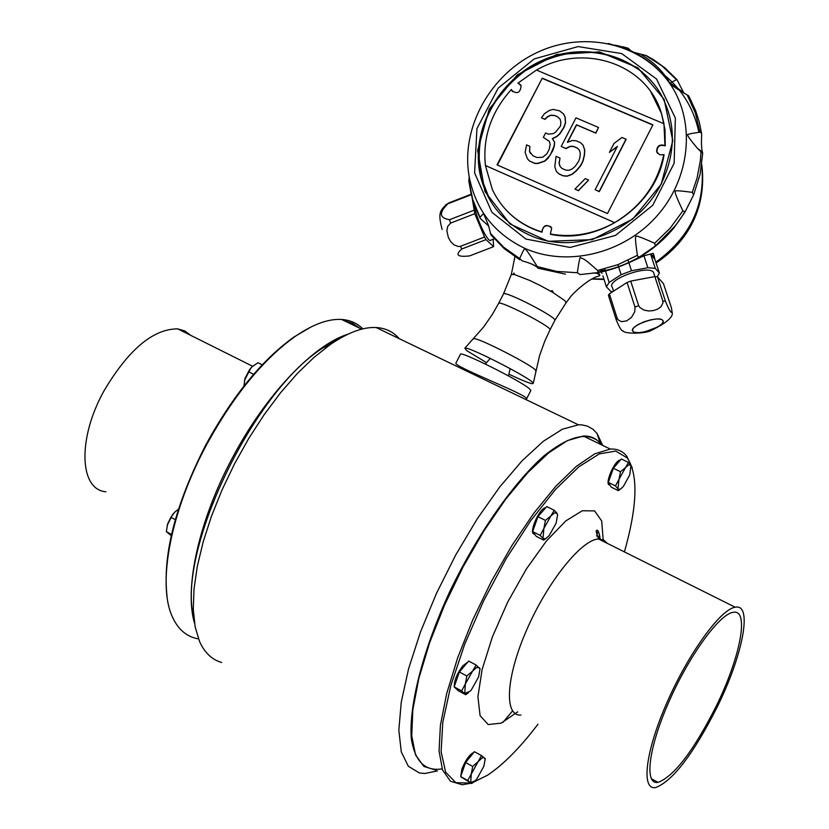 <?xml version="1.0" encoding="UTF-8"?>
<svg xmlns="http://www.w3.org/2000/svg" width="829" height="829" viewBox="0 0 829 829"><rect width="100%" height="100%" fill="white"/><g stroke="black" fill="none" stroke-linecap="round" stroke-linejoin="round"><path stroke-width="1.24" d="M514.498 274.544L511.306 274.513L503.462 293.984C503.825 289.912 557.948 317.725 554.839 320.398L566.062 302.772L564.881 300.689L553.171 292.658L540.757 285.808L529.99 280.554L514.498 274.544L514.021 273.073L513.141 274.264M553.171 292.658L552.487 290.72L550.301 290.989M592.849 273.021L597.419 273.269L599.875 274.845M531.98 264.119L536.777 266.814M691.438 199.323L685.106 211.768M684.599 212.618L673.842 227.975C659.387 245.384 641.677 258.099 620.714 266.119M594.559 272.845L597.419 273.269M626.714 263.684L643.946 255.798L653.211 253.353L653.78 255.094M601.958 273.404L601.471 271.922M643.946 255.798L647.853 267.726L631.491 270.762L628.879 262.72M628.807 262.492L628.092 260.285M617.885 264.679L618.527 266.679M605.325 270.492L604.797 268.845M596.289 276.772C600.362 276.067 600.724 275.031 597.367 273.653M494.271 238.804L491.006 240.068C488.488 244.493 475.452 217.063 474.375 204.991M472.229 198.286L474.779 213.727L484.55 237.032L486.032 239.622L493.597 246.669L493.151 239.239M445.453 204.97L447.764 203.851C438.769 212.825 439.37 218.11 449.567 219.706L473.763 210.317M447.764 203.851L471.286 194.691M448.282 203.136L471.173 194.224M449.567 219.706L450.572 223.115L447.67 226.462L446.883 230.887L448.365 237.498L450.603 241.477L453.836 244.752L458.074 246.493L460.364 246.368L461.867 248.949C454.862 254.99 457.463 257.301 469.66 255.892L493.597 246.669M461.867 248.949L486.032 239.622M460.364 246.368L484.55 237.032M450.572 223.115L474.779 213.727M618.61 266.917L621.118 274.7L609.139 282.42L605.481 270.99M613.553 291.134L612.372 287.456C605.222 280.15 648.392 264.223 653.49 272.316L654.04 273.984M657.231 276.762L659.397 273.073L655.262 268.337L647.853 267.726M631.491 270.762L621.118 274.7M609.139 282.42L606.424 286.865L610.88 291.456L612.548 291.777M602.911 275.85L606.424 286.865M655.262 268.337L650.703 254.462L654.858 259.28L659.397 273.073M654.858 259.28L654.236 256.493L650.703 254.462M654.848 276.585L657.428 276.793L663.469 283.642L671.438 307.87L672.122 312.274C673.656 316.74 666.837 322.719 651.646 330.211C645.501 334.087 623.553 333.963 623.097 330.812C621.802 331.476 619.512 327.807 616.216 319.787L608.424 295.352L609.367 293.818L627.066 282.482L630.714 281.104L654.848 276.585L662.868 301.062L665.449 301.238L657.428 276.793M616.216 319.787L617.17 318.284L618.33 320.015L621.532 321.693L626.734 320.844L631.439 317.445L634.755 311.777L635.004 307.062L627.066 282.482M617.17 318.284L609.367 293.818M665.449 301.238C668.899 309.663 671.127 313.352 672.122 312.274M635.004 307.062L638.662 305.683L630.714 281.104M638.662 305.683L640.009 307.611L644.05 310.108L648.641 310.968L653.148 310.626L657.335 309.29L660.848 306.885L662.858 303.238L662.868 301.062M643.946 321.839L650.9 319.776L657.231 318.916L661.666 319.434L663.345 321.227L661.936 323.921L657.76 326.978L644.765 331.859L638.485 332.719L634.03 332.232L632.278 330.481L633.605 327.797L637.77 324.709L643.946 321.839M633.024 331.403L632.9 331.268C627.874 326.377 658.703 314.979 662.64 320.284L662.713 320.367C667.656 325.269 637.211 336.574 633.024 331.403M598.683 271.891C612.983 269.384 626.558 264.42 639.428 256.969M640.713 256.213C658.972 245.156 673.552 230.555 684.464 212.411M692.267 192.349L693.635 194.856L685.075 211.82L682.889 210.846C676.609 197.561 674.122 191.064 675.428 191.344C674.184 190.328 679.79 190.66 692.267 192.349L697.065 178.1L700.381 160.619L701.033 151.852L697.241 148.08C690.443 139.987 687.282 135.614 687.738 134.961C686.412 134.464 690.495 133.531 699.977 132.163L701.541 133.21L701.676 135.282C701.22 142.712 701.458 148.339 702.391 152.163L702.691 153.147L701.033 151.852L701.013 151.065M698.93 132.308C693.479 107.273 680.754 87.263 660.765 72.278M488.654 225.985L480.333 218.587L480.012 217.364C482.913 213.996 484.167 212.877 483.753 214.006L488.447 225.291L490.944 234.845L504.198 248.617L519.845 259.788M537.99 268.068C535.762 265.487 530.55 263.114 522.363 260.948L519.659 258.544C523.182 250.617 524.892 247.498 524.778 249.197C524.819 247.436 528.975 253.228 537.244 266.565L538.083 268.223L565.451 274.161M598.175 272.586L580.176 274.575L577.336 272.731C578.994 261.021 580.093 255.995 580.642 257.684C583.979 259.726 581.564 256.068 597.595 270.482L598.175 272.586M655.376 245.933L639.77 256.814L638.195 256.886L637.397 255.332C635.408 241.881 634.962 235.612 636.061 236.503C634.859 234.928 641.055 237.177 654.661 243.27L655.376 245.933L675.552 225.561L684.889 212.131M701.541 133.21L699.241 121.915L695.769 111.013L689.852 98.123L688.474 95.656L687.189 94.952C675.013 87.791 669.304 83.843 670.029 83.107L676.879 79.491L684.039 93.376M630.869 50.714L627.916 48.714L628.237 48.279L630.869 50.714M676.879 79.491L664.889 67.843L653.563 59.719L646.278 55.584L633.957 52.393M469.183 176.67L468.862 181.178L471.286 194.722L474.447 205.209L479.887 217.726M661.594 183.717L632.734 219.063L592.124 239.643L548.218 241.312L509.97 223.975L484.903 191.478L477.649 150.463L489.276 108.951L517.358 74.828L556.539 54.496L599.44 51.906L637.853 67.791L664.143 99.397L672.796 140.712L661.355 183.623M661.397 183.375C676.049 152.349 675.987 122.858 661.21 94.889C638.921 55.16 585.315 40.538 541.389 60.786C497.296 80.641 470.074 131.676 480.488 176.131C487.224 203.012 503.213 222.504 528.436 234.607C573.554 256.379 637.77 232.099 661.273 183.613L661.48 183.375M642.143 71.926C606.445 46.559 568.176 45.636 527.358 69.159C489.338 97.086 473.836 132.941 480.83 176.722L489.991 200.152M550.933 226.794C545.669 224.462 542.705 226.276 542.052 232.213C528.923 228.213 517.638 221.53 508.208 212.162M657.501 153.292L656.92 152.111C656.951 146.412 659.718 144.329 665.221 145.873L665.003 129.707L661.573 113.853L663.977 123.749L536.436 70.05L517.97 83.118L520.581 84.755M512.519 91.646L511.4 89.501C491.224 111.853 482.561 137.179 485.4 165.489L492.405 189.706C502.55 210.597 519.016 224.669 541.793 231.944C543.285 224.991 546.591 223.685 551.72 228.037L550.363 234.027C572.435 237.902 593.865 234.11 614.662 222.649L485.442 165.531M661.791 114.164L650.879 91.936M550.363 234.027L550.622 234.296C599.574 244.938 656.195 205.395 664.05 154.795L659.49 154.712L656.672 151.769C656.703 146.07 659.469 143.987 664.962 145.531L663.946 123.708M614.662 222.649L614.621 222.607C641.314 206.556 657.698 183.831 663.801 154.463M517.97 83.118L521.14 85.729C520.322 92.952 517.161 94.485 511.648 90.309L511.4 89.501M661.573 113.853C647.418 63.833 583.585 42.486 536.508 70.082M614.621 222.607L485.4 165.489M652.91 124.827L542.27 78.154L497.037 164.857L607.491 213.561L652.91 124.827M542.27 78.154L497.431 165.033M652.817 125.024L542.56 78.517M529.462 160.992L534.86 163.448L538.062 163.5L544.954 161.095L547.979 158.37L552.642 150.94L554.259 146.246L554.653 142.381L552.508 138.754L556.85 136.598L559.876 133.863L563.948 127.562L565.565 122.889L565.202 117.376L563.699 114.06L559.523 110.827L553.047 109.407L549.295 110.464L544.404 113.718L541.472 117.811L544.746 119.21L547.762 116.495L550.86 115.148L554.715 115.459L557.337 116.578L560.062 119.086L560.901 122.122L560.508 125.977L555.772 131.998L553.316 133.624L548.238 134.122L545.606 132.982L543.327 137.376L549.326 141.313L550.166 144.37L549.202 149.344L546.912 153.748L542.653 157.292L536.912 157.489L532.974 155.769L529.524 151.572L529.845 146.318L526.581 144.899L525.109 152.339L527.41 158.743L529.462 160.992L534.705 163.282L537.907 163.334L544.798 160.93L550.207 155.178L554.114 146.08L554.508 142.205L552.352 138.588L556.705 136.422L559.73 133.697L563.803 127.386L565.419 122.713L565.057 117.2L563.554 113.884M530.394 153.365L529.679 151.738L529.845 146.318M543.327 137.376L549.347 141.376M541.472 117.811L544.891 119.386L547.907 116.671L551.005 115.324L554.86 115.635L557.482 116.754L560.072 119.138M561.192 146.443L565.969 148.619L570.321 146.453L573.544 146.495L577.523 148.215L579.481 150.318L580.321 153.365L579.937 157.261L578.891 160.878L575.367 166.121L572.321 168.867L569.181 170.214L565.958 170.173L561.979 168.432L559.896 166.173L559.057 163.095L560.021 158.101L556.062 156.37L554.788 166.65L556.373 171.416L559.119 173.966L563.098 175.707L566.984 176.059L572.031 174.183L576.31 170.608L580.507 165.645L582.787 161.209L584.321 155.096L584.6 149.811L582.984 145.054L580.238 142.526L576.259 140.806L572.373 140.484L567.347 142.36L576.466 124.754L595.719 132.992L598.559 127.479L576 117.853L561.192 146.443L565.824 148.453L570.186 146.287L573.399 146.329L577.388 148.039L579.471 150.298M567.637 142.256L576.601 124.93L595.854 133.158L598.559 127.479M556.373 171.416L559.264 174.131L563.243 175.872L567.129 176.214L572.176 174.339L576.456 170.774L580.652 165.81L582.932 161.375L584.455 155.261L584.746 149.976L582.984 145.054M560.041 166.328L559.202 163.261L560.021 158.101M574.953 189.085L578.435 190.711L588.611 180.059L585.264 178.598L574.953 189.085L578.3 190.556L588.611 180.059M595.129 189.727L599.294 191.654L626.144 139.355L621.978 137.459L613.957 143.5L609.398 152.37L617.418 146.329L595.129 189.727L599.16 191.499L626.009 139.179M609.398 152.37L617.19 146.774M503.431 294.067L498.581 303.445C498.871 299.497 553.036 327.331 550 329.869L554.839 320.398M486.322 362.542L466.737 350.636L464.831 348.201C467.204 345.506 534.052 379.869 533.254 383.361C532.643 384.646 524.591 381.599 509.079 374.242M530.861 390.459L529.057 388.407C518.913 379.9 459.784 350.512 460.458 354.273L455.991 362.905C451.774 366.18 530.633 395.754 526.477 399.018L530.861 390.459M525.866 399.537L526.477 399.018M399.195 338.636C393.257 331.787 385.547 328.077 376.086 327.528C363.05 326.895 347.807 332.564 330.356 344.512L314.004 357.392L297.259 373.589L280.523 392.791L264.223 414.573L248.773 438.406L234.597 463.712L222.058 489.846L211.499 516.115L203.178 541.845L197.302 566.373L193.996 589.077L193.292 609.439L195.157 626.973L199.499 641.345C204.525 652.63 211.913 659.677 221.633 662.485M602.642 445.37L597.108 433.567L592.963 429.235L587.388 426.096L581.989 424.894L578.445 424.811L562.331 429.235L543.296 441.297L522.104 460.769L499.721 486.986L477.224 518.85L455.784 554.86L436.541 593.191L420.531 631.853L408.583 668.785L401.257 702.122L398.832 730.214L401.277 751.851L408.303 766.224L419.401 772.96L424.717 773.509L437.432 770.939M597.108 433.567L600.538 444.354M442.147 768.877C425.09 771.623 414.79 761.416 411.246 738.235C408.925 704.65 423.215 649.159 449.66 591.833C477.079 534.695 512.902 483.504 543.751 456.033C566.653 437.681 584.144 432.261 596.227 439.774M597.958 531.026L596.631 536.083M343.6 336.367L322.75 348.014C252.886 392.055 176.069 552.207 193.872 618.216M598.497 538.933L599.585 534.695M503.048 722.256L512.54 710.919M599.149 539.285L599.916 536.322M436.013 770.151L423.826 766.421L415.547 754.929L411.744 735.883L412.811 710.007L418.821 678.443L429.598 642.796L444.593 604.952L463.007 567.005L483.794 531.068L505.804 499.048L527.824 472.571L548.715 452.831L567.482 440.562L583.305 436.044C590.963 435.764 596.942 438.645 601.222 444.686M473.566 782.286L472.696 782.607M470.924 783.208L462.302 784.773L450.458 781.26L442.52 769.913L439.059 750.981L440.427 725.137L446.696 693.541L457.67 657.78L472.789 619.76L491.245 581.606L512.001 545.409L533.897 513.11L555.72 486.343L576.362 466.333L594.818 453.805L610.299 449.069C617.242 448.696 622.745 451.09 626.786 456.24L632.216 467.743M624.424 551.907C637.397 505.928 638.361 474.623 627.315 457.981L615.709 451.08L599.305 453.909L578.88 466.789L555.554 489.39L530.767 520.612L506.218 558.58L483.659 600.756L464.737 644.154L450.81 685.645L442.8 722.297L441.111 751.706L445.65 772.151L455.836 782.68L470.779 783.125M472.913 782.493L487.442 775.26C503.265 764.742 520.104 747.727 537.959 724.214M609.864 484.934C603.75 485.68 614.558 459.857 620.258 460.116L620.351 460.116M534.508 534.042C527.855 534.508 539.337 507.628 545.751 507.711M454.282 686.567C454.178 680.433 457.028 673.521 462.81 665.853L467.877 661.977M455.971 688.578L454.416 687.137M460.769 776.213L461.971 768.908C465.629 759.924 469.577 754.431 473.836 752.421M462.147 777.757L460.955 776.814M717.261 706.878C693.396 754.038 672.868 780.928 655.687 787.55C640.724 790.472 645.47 751.105 667.2 702.008C688.733 652.951 720.681 609.118 735.188 607.222C752.981 603.253 743.033 654.765 717.261 706.878M716.121 706.349C693.604 750.815 674.257 776.151 658.091 782.369C643.967 785.125 648.475 747.965 668.941 701.717C689.231 655.511 719.344 614.154 733.043 612.351C749.799 608.61 740.452 657.148 716.121 706.349M618.351 490.644L611.253 487.172L608.299 482.416L613.367 468.25L621.335 458.976L628.465 462.416L625.543 467.566L620.506 471.722L619.014 479.328L615.439 485.898L617.937 488.789L618.351 490.644L621.315 488.488M631.346 467.059L630.921 465.359L628.465 462.416M613.367 468.25L620.506 471.722M608.299 482.416L615.439 485.898M630.921 465.359L629.802 474.81L623.346 486.478L620.455 489.069L618.558 489.359L617.937 488.789L619.014 479.328L625.543 467.566L628.828 464.81L630.921 465.359M543.7 540.114L536.27 536.373L532.664 531.627L537.928 516.643L546.757 506.56L554.228 510.281L550.933 515.876L545.42 520.394L543.876 528.446L540.145 535.389L543.016 538.311L543.7 540.114L546.995 537.72M537.928 516.643L545.42 520.394M532.664 531.627L540.145 535.389M557.689 515.151L557.057 513.265L554.228 510.281M550.933 515.876L554.611 512.83L557.057 513.265L557.585 514.747L556.155 523.12L549.171 535.586L546.031 538.394L543.783 538.881L543.016 538.311L543.876 528.446L550.933 515.876M465.711 694.723L458.302 690.723L454.168 686.899L459.37 671.987L468.675 661.045L476.115 665.013L472.582 671.075L466.841 675.987L465.318 684.049L461.618 690.92L465.711 694.723L468.478 692.681M454.168 686.899L461.618 690.92M459.37 671.987L466.841 675.987M480.105 668.962L476.115 665.013M465.318 684.049L472.582 671.075L476.509 667.594L479.203 667.573L479.939 669.449L478.592 676.941L471.411 689.801L470.116 691.231L464.758 693.417L465.318 684.049M471.597 783.581L460.655 776.566L465.608 762.514L474.416 751.696L481.504 755.592L478.157 761.571L472.717 766.442L471.266 774.048L467.743 780.503L471.597 783.581L473.597 782.079M460.655 776.566L467.743 780.503M485.266 758.804L481.504 755.592M465.608 762.514L472.717 766.442M485.12 759.426L483.825 766.348L476.996 778.721L475.183 780.752L470.706 782.617L471.266 774.048L478.157 761.571L482.333 757.789L484.167 757.602L485.12 759.426L485.172 758.535M190.794 335.393L184.908 330.968L177.717 328.864C153.064 328.885 128.474 349.589 103.946 390.967C77.356 438.676 79.315 489.732 105.894 491.773M167.106 596.963C162.308 555.575 175.22 504.861 205.861 444.81C232.669 395.827 261.995 359.921 293.829 337.082L311.414 326.761M343.962 320.595L352.574 323.331L359.941 328.305M362.843 328.864C357.175 323.186 350.087 320.046 341.589 319.455C328.294 318.657 312.782 324.336 295.062 336.512C262.99 359.517 233.436 395.713 206.411 445.1C171.054 510.757 157.23 582.746 171.924 615.812C177.665 629.18 186.515 636.869 198.494 638.89M347.942 334.201C313.414 344.895 265.373 395.039 232.11 458.437C198.95 520.415 184.007 588.258 194.504 623.159M175.302 519.679L170.867 517.296L174.971 511.939L178.463 509.172M171.52 534.446L166.339 531.648L167.624 523.959L170.867 517.296M171.24 535.679L166.339 531.648M174.504 512.395L172.639 514.519L167.23 525.337M243.892 386.117L245.032 378.335L249.726 369.413L252.182 366.667L257.985 362.708L262.233 364.822M253.653 374.293L248.306 371.62M250.969 367.879L244.441 380.521M592.341 278.803L603.937 279.052M655.812 262.171C690.277 237.198 705.583 204.825 701.707 165.064M592.248 278.855L603.958 279.124M655.843 262.254C690.412 237.218 705.707 204.773 701.728 164.909M599.16 270.171L605.263 270.316M598.621 272.503C613.18 269.684 626.993 264.399 640.04 256.648M490.25 233.218L503.68 247.239L519.659 258.544M468.81 180.162L472.696 199.364L480.012 217.364M628.237 48.279L615.294 45.129M676.226 79.491L662.236 66.071L645.905 55.522M699.977 132.163L695.303 112.817L687.189 94.952M654.661 243.27L670.153 228.182L682.889 210.846M597.595 270.482L618.019 264.627L637.397 255.332M537.244 266.565L556.829 271.435L577.336 272.731M641.387 54.704C654.796 62.776 664.62 72.89 670.837 85.055L670.837 85.055C643.325 43.761 585.543 30.227 538.435 51.895C491.182 73.273 460.696 126.64 469.038 175.841C475.255 209.053 493.649 233.125 524.208 248.058C566.248 267.352 622.859 254.182 656.475 216.514C690.256 178.991 695.935 122.868 670.837 85.055C659.884 68.714 645.263 56.724 626.962 49.098L608.248 43.46M525.907 239.053L570.051 247.446L615.47 235.436L652.744 205.281L674.143 163.24L675.366 118.07L656.506 78.973L621.729 53.595L578.124 46.569L534.177 58.932L498.177 88.133L476.934 128.65L474.592 172.878L491.918 212.307L525.907 239.053M473.463 338.999L473.649 338.802C475.97 336.211 536.518 367.32 535.762 370.718L535.71 370.988M517.731 711.821L501.213 723.116L488.188 724.567L480.084 715.614L477.908 696.743L482.105 669.604L492.385 636.89L507.711 602.061L526.415 568.901L546.466 540.943L565.72 520.975L582.269 510.757L594.59 510.902L601.709 520.985L603.18 539.72M607.346 543.389L603.605 539.917L598.548 538.985C581.709 539.513 548.104 581.046 527.12 628.9C505.897 676.765 503.69 716.484 520.933 715.054M514.923 256.731L511.317 274.492M701.78 164.505C706.318 201.406 693.541 237.622 656.091 263.031M604.072 279.477L591.885 279.062M596.269 276.782C583.139 282.254 568.321 298.792 570.59 296.823L566.124 302.678M599.326 275.642L599.129 273.746M448.116 203.292L471.193 194.307M448.095 203.312C439.183 210.711 438.054 213.291 442.126 229.467M654.889 276.585L653.49 272.316M632.9 331.268L632.537 330.129M653.211 253.353L654.236 256.493M628.081 48.496L622.9 46.776L628.258 48.269M702.702 153.147L700.08 174.256L693.635 194.856M675.552 225.561L685.003 211.955M480.488 176.131L480.83 176.722M682.941 91.946L669.946 82.952M702.391 152.163L697.241 148.08M464.831 348.201L483.67 326.958L492.478 314.212L498.581 303.445M533.254 383.361L539.555 355.682L544.798 341.102L550 329.869M510.167 368.604L508.488 375.931M485.286 364.004L490.271 358.377M376.086 327.528L578.445 424.811M322.75 348.014L330.356 344.512M610.299 449.069L583.305 436.044M627.315 457.981L626.786 456.24M735.188 607.222L598.548 538.985L596.051 531.12C597.605 528.529 599.025 531.441 600.31 539.866M658.091 782.369L651.283 778.711M479.939 669.449L479.991 668.557M177.717 328.864L252.627 366.263M293.829 337.082L295.062 336.512M341.589 319.455L361.682 329.144"/></g></svg>
